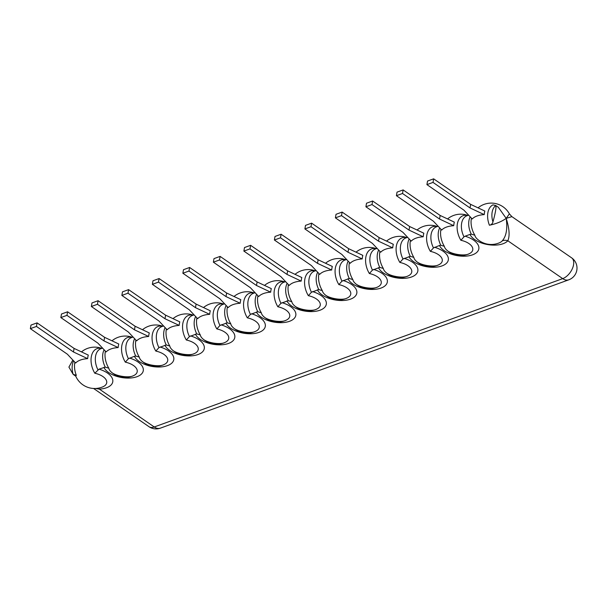 <?xml version="1.0" encoding="UTF-8"?>
<svg xmlns="http://www.w3.org/2000/svg" width="607" height="607" viewBox="0 0 607 607"><rect width="100%" height="100%" fill="white"/><g stroke="black" fill="none" stroke-linecap="round" stroke-linejoin="round"><path stroke-width="0.91" d="M164.983 318.736L179.171 325.413A18.946 12.11 -110 0 1 179.793 321.847L165.605 315.17L128.593 289.63L122.485 291.853L121.863 295.419L127.971 293.196L164.983 318.736L165.605 315.17M192.51 315.428L190.704 314.957A14.431 7.421 9.9 0 1 192.54 315.42M163.564 325.944L161.864 326.558A15.843 10.129 70 0 0 158.935 347.629L166.25 344.973L169.793 346.013A14.431 7.421 -170.1 0 0 172.009 349.64L172.009 349.64A20.684 20.684 0 0 0 194.43 353.555L194.43 353.555A14.431 7.421 -170.1 0 0 197.518 346.415A14.431 7.421 -170.1 0 0 186.334 340.003A17.231 11.017 -110 0 1 190.704 314.957M179.171 325.413A20.577 10.577 -170.1 0 0 167.16 329.776L158.882 320.951L121.863 295.419M194.065 314.866L192.373 315.481A15.843 10.129 70 0 0 189.445 336.551L186.334 340.003M72.848 360.042L68.917 367.098L73.189 374.398A15.843 10.129 -110 0 1 73.629 360.869M74.881 362.204A17.231 11.017 70 0 0 76.3 375.255L75.738 376.158A20.684 20.684 0 0 0 102.909 386.796A14.431 7.421 9.9 0 0 106.005 379.656A14.431 7.421 9.9 0 0 94.821 373.244L99.024 369.147L105.239 367.129L108.782 368.168A14.431 7.421 -170.1 0 0 110.998 371.803C114.556 375.862 128.57 378.366 133.419 375.71L133.419 375.71A14.431 7.421 -170.1 0 0 136.507 368.578A14.431 7.421 -170.1 0 0 125.323 362.159L128.434 358.707L134.435 356.286L135.748 356.051L139.284 357.091A14.431 7.421 -170.1 0 0 141.499 360.717L141.499 360.717C145.058 364.784 159.08 367.288 163.92 364.632L163.92 364.632A14.431 7.421 -170.1 0 0 167.016 357.493A14.431 7.421 -170.1 0 0 155.832 351.081A17.231 11.017 -110 0 1 160.202 326.042A14.431 7.421 9.9 0 1 162.031 326.498M492.952 221.942C495.456 212.761 496.412 207.298 495.813 205.545L495.813 205.545A15.843 10.129 70 0 0 492.952 221.942C492.353 223.862 491.169 224.947 489.417 225.212A17.231 11.017 -110 0 1 492.967 204.87L495.813 205.545L498.355 207.298L506.192 218.361L509.387 213.861A20.684 20.684 0 0 0 478.05 207.852M470 234.408L471.305 234.181L474.849 235.22A14.431 7.421 9.9 0 0 477.056 238.847A20.684 20.684 0 0 0 499.485 242.762A14.431 7.421 9.9 0 0 502.201 240.911A8.308 6.783 -138 0 1 507.824 240.767A20.228 10.395 9.9 0 1 487.861 244.598A20.228 10.395 9.9 0 1 470 234.408L465.091 236.191A20.228 10.395 9.9 0 1 472.557 254.819A20.228 10.395 9.9 0 1 439.491 245.486L440.803 245.258L444.339 246.298A14.431 7.421 -170.1 0 0 446.555 249.925L446.555 249.925C450.113 253.984 464.127 256.488 468.976 253.84L468.976 253.84A14.431 7.421 -170.1 0 0 472.064 246.7A14.431 7.421 -170.1 0 0 460.888 240.289A17.231 11.017 -110 0 1 465.258 215.242A14.431 7.421 9.9 0 1 467.087 215.705M468.619 215.151L466.92 215.766A15.843 10.129 70 0 0 463.991 236.836L465.091 236.191M438.11 226.229L436.418 226.843A15.843 10.129 70 0 0 433.481 247.914L439.491 245.486M407.608 237.307L405.908 237.921A15.843 10.129 70 0 0 402.98 258.992L410.294 256.336L413.837 257.376A14.431 7.421 -170.1 0 0 416.045 261.002L416.045 261.002C419.612 265.062 433.626 267.573 438.474 264.918L438.474 264.918A14.431 7.421 -170.1 0 0 441.562 257.778A14.431 7.421 -170.1 0 0 430.378 251.366A17.231 11.017 -110 0 1 434.749 226.328A14.431 7.421 9.9 0 1 436.585 226.783M377.099 248.384L375.407 248.999A15.843 10.129 70 0 0 372.47 270.077L379.792 267.414L383.328 268.453A14.431 7.421 -170.1 0 0 385.544 272.088L385.544 272.088C389.102 276.147 403.124 278.651 407.965 275.995L407.965 275.995A14.431 7.421 -170.1 0 0 411.053 268.855A14.431 7.421 -170.1 0 0 399.876 262.444A17.231 11.017 -110 0 1 404.247 237.405A14.431 7.421 9.9 0 1 406.075 237.861M346.597 259.47L344.897 260.084A15.843 10.129 70 0 0 341.969 281.155L349.283 278.499L352.826 279.539A14.431 7.421 -170.1 0 0 355.042 283.166L355.042 283.166C358.6 287.225 372.615 289.729 377.463 287.081L377.463 287.081A14.431 7.421 -170.1 0 0 380.551 279.941A14.431 7.421 -170.1 0 0 369.367 273.529A17.231 11.017 -110 0 1 373.737 248.483A14.431 7.421 9.9 0 1 375.574 248.938M316.088 270.547L314.396 271.162A15.843 10.129 70 0 0 311.459 292.233L318.781 289.577L322.317 290.616A14.431 7.421 -170.1 0 0 324.533 294.243L324.533 294.243C328.091 298.303 342.113 300.806 346.954 298.158L346.954 298.158A14.431 7.421 -170.1 0 0 350.049 291.019A14.431 7.421 -170.1 0 0 338.865 284.607A17.231 11.017 -110 0 1 343.236 259.561A14.431 7.421 9.9 0 1 345.064 260.024M285.586 281.625L283.886 282.24A15.843 10.129 70 0 0 280.958 303.31L288.272 300.655L291.815 301.694A14.431 7.421 -170.1 0 0 294.031 305.321L294.031 305.321C297.589 309.38 311.603 311.892 316.452 309.236L316.452 309.236A14.431 7.421 -170.1 0 0 319.54 302.096A14.431 7.421 -170.1 0 0 308.356 295.685A17.231 11.017 -110 0 1 312.726 270.639A14.431 7.421 9.9 0 1 314.563 271.101M255.077 292.703L253.385 293.318A15.843 10.129 70 0 0 250.448 314.396L257.77 311.732L261.306 312.772A14.431 7.421 -170.1 0 0 263.521 316.406L263.521 316.406C267.08 320.466 281.102 322.97 285.943 320.314L285.943 320.314A14.431 7.421 -170.1 0 0 289.038 313.174A14.431 7.421 -170.1 0 0 277.854 306.763A17.231 11.017 -110 0 1 282.225 281.724A14.431 7.421 9.9 0 1 284.053 282.179L282.225 281.724M224.575 303.781L222.875 304.403A15.843 10.129 70 0 0 219.946 325.473L227.261 322.818L230.804 323.85A14.431 7.421 -170.1 0 0 233.02 327.484L233.02 327.484C236.578 331.543 250.592 334.047 255.441 331.399L255.441 331.399A14.431 7.421 -170.1 0 0 258.529 324.259A14.431 7.421 -170.1 0 0 247.345 317.848A17.231 11.017 -110 0 1 251.715 292.802A14.431 7.421 9.9 0 1 253.551 293.257L251.715 292.802M189.445 336.551L196.759 333.896L200.295 334.935A14.431 7.421 -170.1 0 0 202.51 338.562L202.51 338.562C206.069 342.621 220.091 345.125 224.931 342.477L224.931 342.477A14.431 7.421 -170.1 0 0 228.027 335.337A14.431 7.421 -170.1 0 0 216.843 328.926A17.231 11.017 -110 0 1 221.214 303.879A14.431 7.421 9.9 0 1 223.042 304.342M76.3 375.255L73.189 374.398L75.746 376.165M98.539 388.139A8.308 2.921 -93.1 0 1 99.366 389.117L95.625 388.488M100.99 348.668L99.191 348.198A14.431 7.421 9.9 0 1 101.02 348.661M73.462 351.977L87.658 358.654A18.946 12.11 -110 0 1 88.281 355.087L74.084 348.41L37.073 322.871L30.972 325.086L30.35 328.653L36.45 326.437L73.462 351.977L74.084 348.41M87.658 358.654A20.577 10.577 -170.1 0 0 75.647 363.016L67.362 354.192L30.35 328.653M131.499 337.591L129.693 337.12A14.431 7.421 9.9 0 1 131.529 337.575M110.998 371.803L110.998 371.803A20.684 20.684 0 0 0 133.419 375.71M158.935 347.629L155.832 351.081M162.001 326.513L160.202 326.042M134.473 329.813L148.669 336.498A18.946 12.11 -110 0 1 149.292 332.932L135.095 326.247L98.084 300.715L91.983 302.931L91.361 306.497L97.461 304.282L134.473 329.813L135.095 326.247M148.669 336.498A20.577 10.577 -170.1 0 0 136.658 340.861L128.373 332.029L91.361 306.497M98.084 300.715L97.461 304.282M219.946 325.473L216.843 328.926M223.012 304.35L221.214 303.879M195.484 307.658L209.681 314.335A18.946 12.11 -110 0 1 210.303 310.769L196.107 304.092L159.095 278.552L152.994 280.768L152.372 284.334L158.473 282.118L195.484 307.658L196.107 304.092M209.681 314.335A20.577 10.577 -170.1 0 0 197.67 318.698L189.384 309.873L152.372 284.334M159.095 278.552L158.473 282.118M250.448 314.396L247.345 317.848M225.994 296.58L240.182 303.257A18.946 12.11 -110 0 1 240.804 299.691L226.616 293.014L189.604 267.475L183.496 269.69L182.874 273.256L188.974 271.041L225.994 296.58L226.616 293.014M240.182 303.257A20.577 10.577 -170.1 0 0 228.171 307.62L219.893 298.796L182.874 273.256M189.604 267.475L188.974 271.041M280.958 303.31L277.854 306.763M256.495 285.495L270.692 292.179A18.946 12.11 -110 0 1 271.314 288.613L257.118 281.929L220.106 256.397L214.005 258.612L213.383 262.178L219.484 259.963L256.495 285.495L257.118 281.929M270.692 292.179A20.577 10.577 -170.1 0 0 258.681 296.542L250.395 287.71L213.383 262.178M220.106 256.397L219.484 259.963M311.459 292.233L308.356 295.685M314.532 271.109L312.726 270.639M287.005 274.417L301.193 281.102A18.946 12.11 -110 0 1 301.816 277.536L287.627 270.851L250.608 245.319L244.507 247.535L243.885 251.101L249.985 248.885L287.005 274.417L287.627 270.851M301.193 281.102A20.577 10.577 -170.1 0 0 289.182 285.457L280.897 276.633L243.885 251.101M250.608 245.319L249.985 248.885M341.969 281.155L338.865 284.607M345.034 260.031L343.236 259.561M317.507 263.339L331.695 270.016A18.946 12.11 -110 0 1 332.325 266.45L318.129 259.773L281.117 234.234L275.017 236.449L274.394 240.015L280.495 237.8L317.507 263.339L318.129 259.773M331.695 270.016A20.577 10.577 -170.1 0 0 319.692 274.379L311.406 265.555L274.394 240.015M281.117 234.234L280.495 237.8M372.47 270.077L369.367 273.529M375.536 248.953L373.737 248.483M348.016 252.262L362.204 258.939A18.946 12.11 -110 0 1 362.827 255.372L348.638 248.695L311.619 223.156L305.518 225.372L304.896 228.938L310.996 226.722L348.016 252.262L348.638 248.695M362.204 258.939A20.577 10.577 -170.1 0 0 350.193 263.301L341.908 254.477L304.896 228.938M311.619 223.156L310.996 226.722M402.98 258.992L399.876 262.444M406.045 237.876L404.247 237.405M378.518 241.176L392.706 247.861A18.946 12.11 -110 0 1 393.328 244.295L379.14 237.61L342.128 212.078L336.028 214.294L335.405 217.86L341.506 215.644L378.518 241.176L379.14 237.61M392.706 247.861A20.577 10.577 -170.1 0 0 380.703 252.224L372.417 243.399L335.405 217.86M342.128 212.078L341.506 215.644M433.481 247.914L430.378 251.366M436.547 226.798L434.749 226.328M409.019 230.099L423.216 236.783A18.946 12.11 -110 0 1 423.838 233.217L409.649 226.532L372.63 201L366.529 203.216L365.907 206.782L372.008 204.567L409.019 230.099L409.649 226.532M423.216 236.783A20.577 10.577 -170.1 0 0 411.205 241.146L402.919 232.314L365.907 206.782M372.63 201L372.008 204.567M463.991 236.836L460.888 240.289M467.056 215.713L465.258 215.242M439.529 219.021L453.717 225.698A18.946 12.11 -110 0 1 454.339 222.132L440.151 215.455L403.139 189.915L397.039 192.131L396.417 195.697L402.517 193.481L439.529 219.021L440.151 215.455M453.717 225.698A20.577 10.577 -170.1 0 0 441.714 230.061L433.428 221.236L396.417 195.697M403.139 189.915L402.517 193.481M489.417 225.212C496.185 223.831 501.777 221.54 506.192 218.361C507.642 228.786 506.306 236.305 502.201 240.911M470.03 207.943L484.227 214.62A18.946 12.11 -110 0 1 484.849 211.054L470.653 204.377L433.641 178.837L427.54 181.053L426.918 184.619L433.019 182.404L470.03 207.943L470.653 204.377M484.227 214.62A20.577 10.577 -170.1 0 0 472.216 218.983L463.93 210.159L426.918 184.619M93.592 388.48L149.003 426.706A12.459 7.132 -55.4 0 0 154.239 426.979L562.697 278.628L507.824 240.767C509.941 235.964 509.394 228.498 506.192 218.361L511.883 216.631L571.612 257.838A12.459 7.132 -55.4 0 1 573.547 264.827A12.459 7.132 124.6 0 1 562.697 278.628A12.459 7.967 70 0 0 568.789 279.812A12.459 12.459 0 0 0 571.612 257.838M433.641 178.837L433.019 182.404M103.972 340.899L118.16 347.576A18.946 12.11 -110 0 1 118.782 344.01L104.594 337.333L67.582 311.793L61.482 314.009L60.852 317.575L66.96 315.359L103.972 340.899L104.594 337.333M118.16 347.576A20.577 10.577 -170.1 0 0 106.149 351.939L97.871 343.114L60.852 317.575M67.582 311.793L66.96 315.359M37.073 322.871L36.45 326.437M128.593 289.63L127.971 293.196M166.401 328.964A17.231 11.017 70 0 0 169.793 346.013M135.748 356.051A15.843 10.129 -110 0 1 134.64 338.714M128.434 358.707A15.843 10.129 -110 0 1 131.362 337.636L133.054 337.022M97.924 369.792A15.843 10.129 -110 0 1 100.853 348.714L102.553 348.099M104.138 349.791A15.843 10.129 70 0 0 105.239 367.129M471.305 234.181A15.843 10.129 -110 0 1 470.197 216.836M440.803 245.258A15.843 10.129 -110 0 1 439.696 227.913M410.294 256.336A15.843 10.129 -110 0 1 409.186 238.991M379.792 267.414A15.843 10.129 -110 0 1 378.685 250.076M349.283 278.499A15.843 10.129 -110 0 1 348.175 261.154M318.781 289.577A15.843 10.129 -110 0 1 317.673 272.232M288.272 300.655A15.843 10.129 -110 0 1 287.164 283.31M257.77 311.732A15.843 10.129 -110 0 1 256.662 294.395M227.261 322.818A15.843 10.129 -110 0 1 226.153 305.473M196.759 333.896A15.843 10.129 -110 0 1 195.651 316.55M165.15 327.628A15.843 10.129 70 0 0 166.25 344.973M149.003 426.706A12.459 12.459 0 0 0 160.331 428.163A12.459 7.967 -110 0 1 154.239 426.979L99.366 389.117A20.228 10.395 9.9 0 0 112.841 380.809A20.228 10.395 9.9 0 0 99.024 369.147M94.821 373.244A17.231 11.017 -110 0 1 99.191 348.198M125.323 362.159A17.231 11.017 -110 0 1 129.693 337.12M129.534 358.069A20.228 10.395 9.9 0 1 136.992 376.697A20.228 10.395 9.9 0 1 103.934 367.364M160.036 346.984A20.228 10.395 9.9 0 1 167.502 365.611A20.228 10.395 9.9 0 1 134.435 356.286M190.545 335.906A20.228 10.395 9.9 0 1 198.003 354.534A20.228 10.395 9.9 0 1 164.945 345.201M221.047 324.828A20.228 10.395 9.9 0 1 228.513 343.456A20.228 10.395 9.9 0 1 195.446 334.123M251.548 313.751A20.228 10.395 9.9 0 1 259.014 332.378A20.228 10.395 9.9 0 1 225.956 323.045M282.058 302.665A20.228 10.395 9.9 0 1 289.524 321.3A20.228 10.395 9.9 0 1 256.458 311.968M312.559 291.588A20.228 10.395 9.9 0 1 320.026 310.215A20.228 10.395 9.9 0 1 286.967 300.882M343.069 280.51A20.228 10.395 9.9 0 1 350.535 299.137A20.228 10.395 9.9 0 1 317.469 289.805M373.571 269.432A20.228 10.395 9.9 0 1 381.037 288.059A20.228 10.395 9.9 0 1 347.978 278.727M404.08 258.347A20.228 10.395 9.9 0 1 411.546 276.982A20.228 10.395 9.9 0 1 378.48 267.649M434.582 247.269A20.228 10.395 9.9 0 1 442.048 265.896A20.228 10.395 9.9 0 1 408.989 256.571M135.892 340.041A17.231 11.017 70 0 0 139.284 357.091M196.903 317.886A17.231 11.017 70 0 0 200.295 334.935M227.405 306.808A17.231 11.017 70 0 0 230.804 323.85M257.914 295.723A17.231 11.017 70 0 0 261.306 312.772M288.416 284.645A17.231 11.017 70 0 0 291.815 301.694M318.925 273.567A17.231 11.017 70 0 0 322.317 290.616M349.427 262.49A17.231 11.017 70 0 0 352.826 279.539M379.936 251.404A17.231 11.017 70 0 0 383.328 268.453M410.438 240.326A17.231 11.017 70 0 0 413.837 257.376M440.948 229.249A17.231 11.017 70 0 0 444.339 246.298M471.449 218.171A17.231 11.017 70 0 0 474.849 235.22M105.39 351.127A17.231 11.017 70 0 0 108.782 368.168M193.276 315.147A20.684 20.684 0 0 0 172.995 318.652M101.764 348.388A20.684 20.684 0 0 0 81.482 351.885M162.775 326.232A20.684 20.684 0 0 0 142.493 329.73M141.499 360.725A20.684 20.684 0 0 0 163.92 364.632M172.009 349.64C175.567 353.699 189.581 356.21 194.43 353.555M223.786 304.069A20.684 20.684 0 0 0 203.497 307.567M202.51 338.562A20.684 20.684 0 0 0 224.931 342.477M254.287 292.991A20.684 20.684 0 0 0 234.006 296.489M233.02 327.484A20.684 20.684 0 0 0 255.441 331.399M284.797 281.914A20.684 20.684 0 0 0 264.508 285.411M263.521 316.406A20.684 20.684 0 0 0 285.943 320.314M315.299 270.836A20.684 20.684 0 0 0 295.017 274.334M294.031 305.321A20.684 20.684 0 0 0 316.452 309.236M345.8 259.75A20.684 20.684 0 0 0 325.519 263.256M324.533 294.243A20.684 20.684 0 0 0 346.954 298.158M376.31 248.673A20.684 20.684 0 0 0 356.028 252.171M355.042 283.166A20.684 20.684 0 0 0 377.463 287.081M406.811 237.595A20.684 20.684 0 0 0 386.53 241.093M385.544 272.088A20.684 20.684 0 0 0 407.965 275.995M437.321 226.517A20.684 20.684 0 0 0 417.039 230.015M416.045 261.002A20.684 20.684 0 0 0 438.474 264.918M467.822 215.432A20.684 20.684 0 0 0 447.541 218.937M446.555 249.925A20.684 20.684 0 0 0 468.976 253.84M511.883 216.631L509.387 213.861M160.331 428.163L568.789 279.812M132.265 337.31A20.684 20.684 0 0 0 111.984 340.808"/></g></svg>
